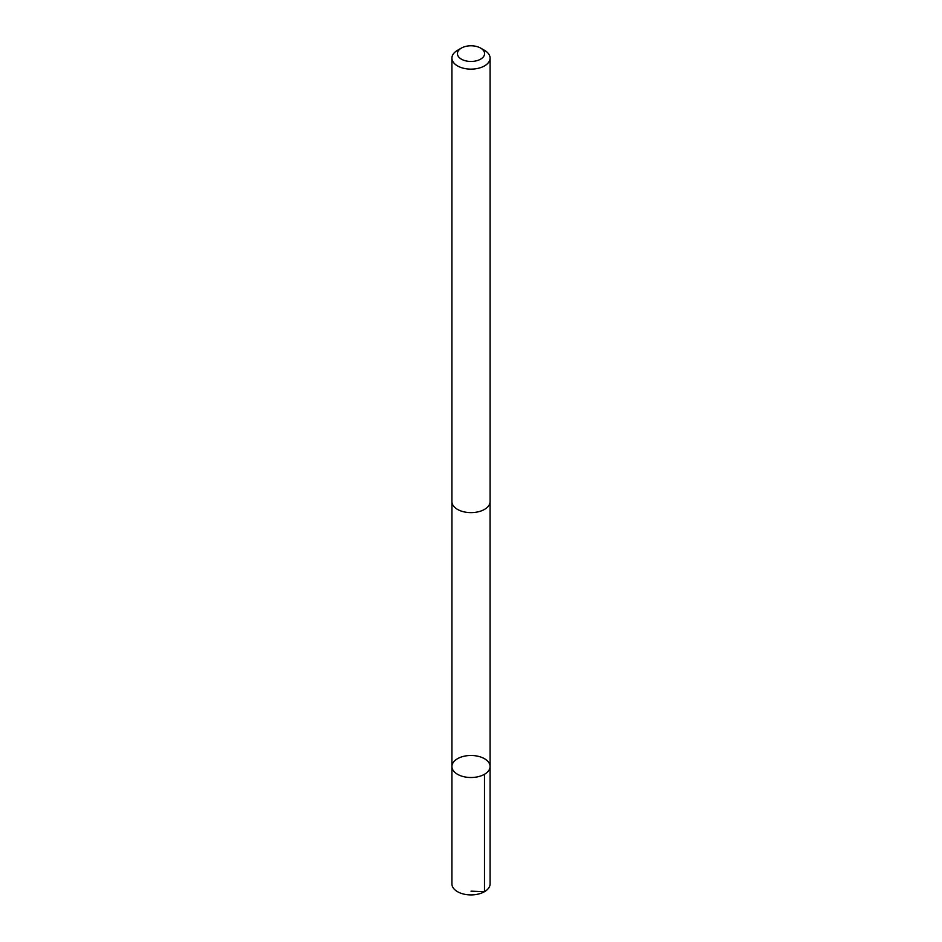 <?xml version="1.0" encoding="UTF-8"?>
<svg xmlns="http://www.w3.org/2000/svg" width="942" height="942" viewBox="0 0 942 942"><rect width="100%" height="100%" fill="white"/><g stroke="black" fill="none" stroke-linecap="round" stroke-linejoin="round"><path stroke-width="1.41" d="M470.105 755.496A19.075 11.01 180 0 1 490.075 766.505A19.075 11.01 180 0 1 471 777.515A19.075 11.01 180 0 1 451.925 766.505A19.075 11.01 180 0 1 470.105 755.496M451.913 883.89A19.087 11.021 0 0 0 471.895 894.9A19.087 11.021 0 0 0 490.087 883.89L490.075 766.505A19.075 11.01 180 0 1 471 777.515A19.075 11.01 180 0 1 451.925 766.505L451.913 883.89M461.403 48.077L457.506 50.326A19.087 11.021 0 0 0 451.913 58.121L451.913 501.603A19.087 11.021 0 0 0 471.895 512.613A19.087 11.021 0 0 0 490.087 501.603L490.087 58.121A19.087 11.021 0 0 0 484.494 50.326L480.597 48.077A13.577 7.842 0 0 0 461.403 48.077A13.577 7.842 0 0 0 458.589 56.791A13.577 7.842 0 0 0 471.636 61.454A13.577 7.842 0 0 0 483.658 56.449A13.577 7.842 0 0 0 480.597 48.077M451.913 58.121A19.087 11.021 0 0 0 471.895 69.119A19.087 11.021 0 0 0 490.087 58.121M471 891.156L484.494 891.685L484.494 774.289M451.936 502.157L451.925 766.505M490.064 502.157L490.075 766.505"/></g></svg>
